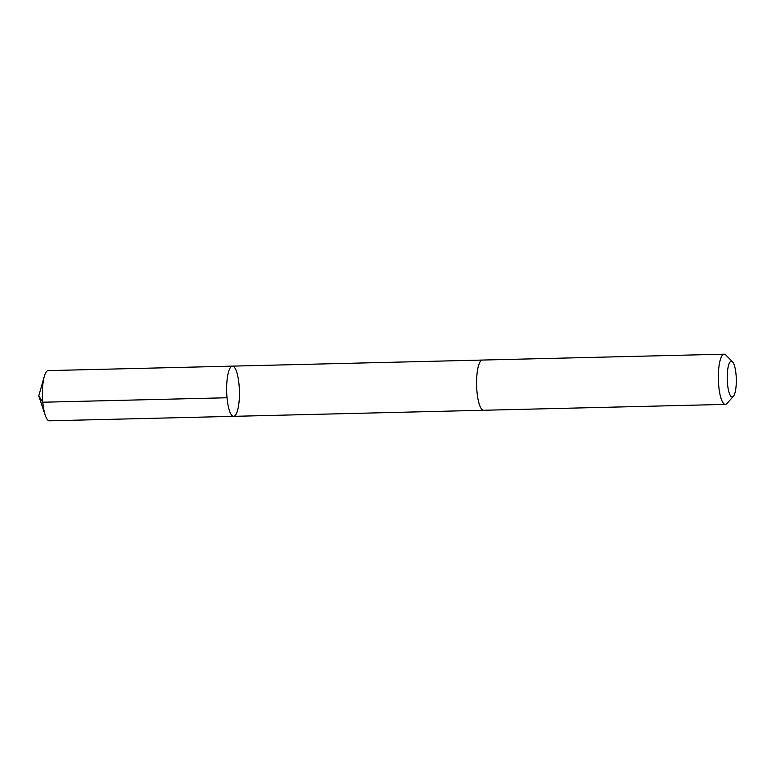 <?xml version="1.0" encoding="UTF-8"?>
<svg xmlns="http://www.w3.org/2000/svg" width="775" height="775" viewBox="0 0 775 775"><rect width="100%" height="100%" fill="white"/><g stroke="black" fill="none" stroke-linecap="round" stroke-linejoin="round"><path stroke-width="1.16" d="M228.925 408.987A25.11 6.374 -91.4 0 1 226.92 381.697A25.11 6.374 -91.4 0 1 232.422 366.129A25.11 6.374 -91.4 0 1 239.398 391.075A25.11 6.374 -91.4 0 1 233.643 416.34A25.11 6.374 -91.4 0 1 228.925 408.987A25.11 6.374 -91.4 0 1 226.92 381.697A25.11 6.374 -91.4 0 1 232.422 366.129L48.195 370.605A25.11 6.374 88.6 0 0 44.301 376.379A25.11 6.374 88.6 0 0 44.708 413.463A25.11 6.374 88.6 0 0 45.25 415.235A25.11 6.374 88.6 0 0 49.416 420.815L233.643 416.34A25.11 6.374 -91.4 0 1 228.925 408.987M732.53 361.857L725.836 355.028A25.11 6.374 88.6 0 0 724.141 354.185L482.379 360.055A25.11 6.374 88.6 0 0 476.615 385.32A25.11 6.374 88.6 0 0 483.6 410.266L725.361 404.395A25.11 6.374 88.6 0 0 727.008 403.475L733.373 396.325A17.864 4.534 88.6 0 0 734.681 366.498A17.864 4.534 88.6 0 0 732.53 361.857A17.864 4.534 88.6 0 0 727.231 379.227A17.864 4.534 88.6 0 0 733.373 396.325M724.141 354.185A25.11 6.374 88.6 0 0 718.377 379.45A25.11 6.374 88.6 0 0 725.361 404.395M227.027 397.759L42.799 402.225L38.75 395.957L45.25 415.235M38.75 395.957L44.301 376.379M482.234 360.065L232.422 366.129M483.455 410.266L233.643 416.34"/></g></svg>
